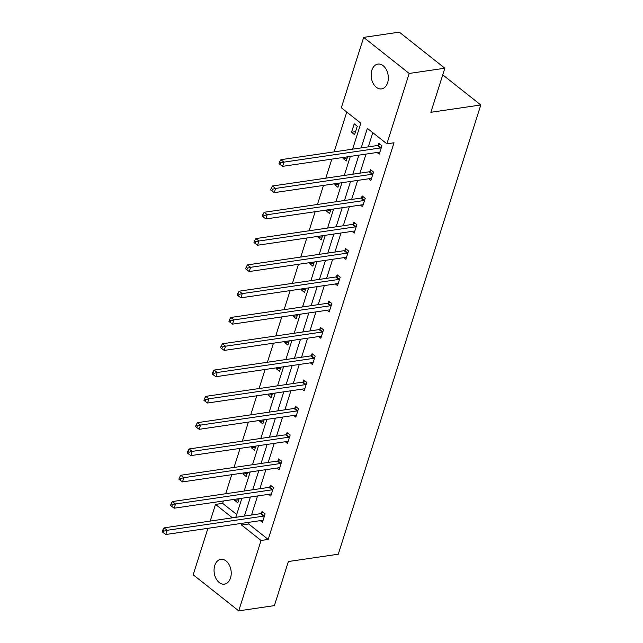 <?xml version="1.0" encoding="UTF-8"?>
<svg xmlns="http://www.w3.org/2000/svg" width="643" height="643" viewBox="0 0 643 643"><rect width="100%" height="100%" fill="white"/><g stroke="black" fill="none" stroke-linecap="round" stroke-linejoin="round"><path stroke-width="0.96" d="M387.625 82.722A12.53 8.488 81.7 0 1 381.564 88.887A12.53 8.488 81.7 0 1 373.101 83.236A12.53 8.488 81.7 0 1 371.863 70.248A12.53 8.488 81.7 0 1 377.923 64.083A12.53 8.488 81.7 0 1 386.387 69.733A12.53 8.488 81.7 0 1 387.625 82.722M230.516 577.985A12.53 8.488 81.7 0 1 224.455 584.149A12.53 8.488 81.7 0 1 216 578.499A12.53 8.488 81.7 0 1 214.762 565.51A12.53 8.488 81.7 0 1 220.822 559.346A12.53 8.488 81.7 0 1 229.278 564.996A12.53 8.488 81.7 0 1 230.516 577.985M352.605 149.16L360.844 123.207L341.329 107.759L363.657 37.382L399.311 32.15L444.86 68.214L430.874 112.292L480.787 104.97L338.282 554.21L288.369 561.532L274.384 605.618L238.73 610.85L193.181 574.786L207.922 528.321M210.213 521.079L215.501 504.409L232.436 517.816M223.394 500.977L222.639 503.365L215.501 504.409M346.762 112.067L334.135 151.877M331.836 159.118L325.792 178.167M323.493 185.417L317.449 204.466M315.15 211.708L309.106 230.765M306.807 238.006L300.763 257.063M298.465 264.305L292.428 283.362M290.13 290.604L284.085 309.653M281.787 316.903L275.743 335.951M273.444 343.193L267.4 362.25M265.101 369.492L259.057 388.549M256.758 395.791L250.714 414.839M248.415 422.089L242.371 441.138M240.072 448.388L234.028 467.437M231.729 474.679L225.693 493.736M363.657 37.382L409.205 73.447L386.877 143.823L367.362 128.375L361.173 147.906M444.86 68.214L409.205 73.447M480.787 104.97L442.754 74.853M368.744 178.77L370.89 180.466L373.559 172.043L370.481 169.599L369.886 171.488M352.059 231.367L354.205 233.063L356.873 224.632L353.795 222.197L353.2 224.085M335.381 283.957L337.519 285.653L340.195 277.229L337.117 274.794L336.514 276.675M318.695 336.554L320.833 338.25L323.509 329.819L320.431 327.383L319.836 329.272M302.009 389.152L304.155 390.84L306.824 382.416L303.745 379.981L303.15 381.862M285.323 441.741L287.469 443.437L290.138 435.006L287.067 432.57L286.465 434.459M268.645 494.338L270.783 496.034L273.46 487.603L270.381 485.168L269.779 487.048M372.803 132.675L368.302 146.861M366.004 154.103L359.959 173.152M357.661 180.402L351.617 199.451M349.318 206.692L343.274 225.749M340.975 232.991L334.931 252.048M332.64 259.29L326.596 278.347M324.297 285.588L318.253 304.637M315.954 311.887L309.91 330.936M307.611 338.178L301.567 357.235M299.268 364.477L293.224 383.533M290.925 390.775L284.881 409.832M282.582 417.074L276.538 436.123M274.239 443.373L268.195 462.421M265.905 469.663L259.86 488.72M257.562 495.962L251.517 515.019M249.219 522.261L248.672 523.973L268.187 539.429L394.006 142.778L386.877 143.823M260.302 520.637L262.44 522.325L265.117 513.902L262.039 511.466L261.436 513.347M276.988 468.04L279.126 469.736L281.803 461.304L278.724 458.869L278.122 460.758M293.666 415.442L295.812 417.138L298.481 408.715L295.402 406.272L294.807 408.16M310.352 362.853L312.49 364.549L315.166 356.118L312.088 353.682L311.493 355.571M327.038 310.256L329.176 311.951L331.852 303.52L328.774 301.085L328.171 302.974M343.724 257.666L345.862 259.362L348.538 250.931L345.46 248.495L344.857 250.376M360.401 205.069L362.548 206.765L365.216 198.333L362.138 195.898L361.543 197.787M377.087 152.479L379.225 154.167L381.902 145.744L378.823 143.309L378.229 145.189M268.187 539.429L261.058 540.474L238.73 610.85M235.82 517.318L241.864 498.269M244.163 491.027L250.207 471.97M252.506 464.728L258.55 445.671M260.849 438.43L266.893 419.373M269.192 412.131L275.236 393.082M277.535 385.832L283.579 366.783M285.87 359.541L291.914 340.485M294.213 333.243L300.257 314.186M302.556 306.944L308.6 287.887M310.899 280.645L316.943 261.597M319.241 254.347L325.286 235.298M327.584 228.056L333.629 208.999M335.927 201.757L341.972 182.7M344.27 175.459L350.314 156.402M242.089 523.306L241.543 525.026L261.058 540.474M358.874 155.148L352.83 174.205M350.531 181.447L344.487 200.495M342.189 207.745L336.144 226.794M333.846 234.036L327.801 253.093M325.503 260.335L319.458 279.392M317.16 286.633L311.116 305.69M308.825 312.932L302.781 331.981M300.482 339.231L294.438 358.28M292.139 365.521L286.095 384.578M283.796 391.82L277.752 410.877M275.453 418.119L269.409 437.176M267.11 444.417L261.066 463.466M258.767 470.716L252.723 489.765M250.424 497.007L244.38 516.064M222.639 503.365L236.712 514.504M357.283 126.245L354.606 134.676L351.528 132.241L354.205 123.81L357.283 126.245M347.59 156.804L346.264 160.975L343.185 158.54L343.547 157.398M339.247 183.102L337.921 187.274L334.842 184.83L335.204 183.697M330.904 209.401L329.578 213.564L326.499 211.129L326.861 209.996M322.561 235.7L321.243 239.863L318.164 237.428L318.526 236.286M314.218 261.99L312.9 266.162L309.822 263.726L310.183 262.585M305.875 288.289L304.557 292.461L301.479 290.025L301.84 288.884M297.532 314.588L296.214 318.759L293.136 316.316L293.497 315.183M289.197 340.886L287.871 345.05L284.793 342.615L285.154 341.473M280.854 367.185L279.528 371.349L276.45 368.913L276.811 367.772M272.511 393.476L271.185 397.647L268.107 395.212L268.469 394.071M264.169 419.775L262.842 423.946L259.772 421.511L260.126 420.369M255.826 446.073L254.507 450.245L251.429 447.801L251.791 446.668M247.483 472.372L246.165 476.535L243.086 474.1L243.448 472.959M239.14 498.663L237.822 502.834L234.743 500.399L235.105 499.257M248.672 523.973L241.543 525.026M238.778 499.804L234.743 500.399M247.121 473.505L243.086 474.1M255.464 447.215L251.429 447.801M263.807 420.916L259.772 421.511M272.15 394.617L268.107 395.212M280.493 368.318L276.45 368.913M288.836 342.02L284.793 342.615M297.17 315.729L293.136 316.316M305.513 289.43L301.479 290.025M313.856 263.132L309.822 263.726M322.199 236.833L318.164 237.428M330.542 210.534L326.499 211.129M338.885 184.244L334.842 184.83M347.228 157.945L343.185 158.54M355.571 131.646L351.528 132.241M263.702 516.12L260.624 513.677L164.078 527.847L167.156 530.29L263.702 516.12A1.961 1.173 128.4 0 0 264.273 515.919L264.514 515.782M163.973 531.094L162.743 530.121L162.213 531.801L163.443 532.782L163.973 531.094L167.156 530.29L165.814 534.502L262.368 520.332A1.961 1.173 128.4 0 1 262.858 520.372L263.043 520.444M260.624 513.677A1.961 1.173 128.4 0 0 261.203 513.476L263.212 512.391M164.078 527.847L162.743 530.121M163.443 532.782L165.814 534.502M272.045 489.821L268.967 487.386L172.42 501.556L175.499 503.991L272.045 489.821A1.961 1.173 128.4 0 0 272.616 489.62L272.857 489.492M172.316 504.795L171.086 503.823L170.556 505.502L171.785 506.483L172.316 504.795L175.499 503.991L174.157 508.203L270.711 494.033A1.961 1.173 128.4 0 1 271.201 494.073L271.378 494.145M268.967 487.386A1.961 1.173 128.4 0 0 269.538 487.185L271.555 486.092M172.42 501.556L171.086 503.823M171.785 506.483L174.157 508.203M280.388 463.523L277.31 461.087L180.763 475.257L183.842 477.693L280.388 463.523A1.961 1.173 128.4 0 0 280.959 463.322L281.2 463.193M180.659 478.496L179.429 477.524L178.891 479.212L180.128 480.184L180.659 478.496L183.842 477.693L182.499 481.904L279.054 467.734A1.961 1.173 128.4 0 1 279.544 467.782L279.721 467.847M277.31 461.087A1.961 1.173 128.4 0 0 277.88 460.886L279.898 459.801M180.763 475.257L179.429 477.524M180.128 480.184L182.499 481.904M288.731 437.224L285.653 434.789L189.098 448.959L192.177 451.394L288.731 437.224A1.961 1.173 128.4 0 0 289.302 437.023L289.543 436.894M189.002 452.198L187.772 451.225L187.234 452.913L188.463 453.886L189.002 452.198L192.177 451.394L190.842 455.614L287.397 441.436A1.961 1.173 128.4 0 1 287.887 441.484L288.064 441.548M285.653 434.789A1.961 1.173 128.4 0 0 286.223 434.588L288.233 433.503M189.098 448.959L187.772 451.225M188.463 453.886L190.842 455.614M297.074 410.925L293.996 408.49L197.441 422.66L200.52 425.095L297.074 410.925A1.961 1.173 128.4 0 0 297.645 410.724L297.886 410.596M197.345 425.907L196.115 424.927L195.576 426.614L196.806 427.587L197.345 425.907L200.52 425.095L199.185 429.315L295.74 415.145A1.961 1.173 128.4 0 1 296.23 415.185L296.407 415.257M293.996 408.49A1.961 1.173 128.4 0 0 294.566 408.289L296.576 407.204M197.441 422.66L196.115 424.927M196.806 427.587L199.185 429.315M305.417 384.635L302.339 382.191L205.784 396.361L208.862 398.805L305.417 384.635A1.961 1.173 128.4 0 0 305.988 384.434L306.229 384.297M205.688 399.608L204.458 398.636L203.919 400.316L205.149 401.296L205.688 399.608L208.862 398.805L207.528 403.016L304.075 388.846A1.961 1.173 128.4 0 1 304.573 388.886L304.75 388.959M302.339 382.191A1.961 1.173 128.4 0 0 302.909 381.99L304.919 380.905M205.784 396.361L204.458 398.636M205.149 401.296L207.528 403.016M313.76 358.336L310.682 355.9L214.127 370.071L217.205 372.506L313.76 358.336A1.961 1.173 128.4 0 0 314.331 358.135L314.572 358.006M214.031 373.31L212.793 372.337L212.262 374.025L213.492 374.998L214.031 373.31L217.205 372.506L215.871 376.718L312.418 362.548A1.961 1.173 128.4 0 1 312.916 362.596L313.093 362.66M310.682 355.9A1.961 1.173 128.4 0 0 311.252 355.7L313.262 354.606M214.127 370.071L212.793 372.337M213.492 374.998L215.871 376.718M322.095 332.037L319.024 329.602L222.47 343.772L225.548 346.207L322.095 332.037A1.961 1.173 128.4 0 0 322.673 331.836L322.907 331.708M222.365 347.011L221.136 346.038L220.605 347.726L221.835 348.699L222.365 347.011L225.548 346.207L224.214 350.419L320.761 336.249A1.961 1.173 128.4 0 1 321.259 336.297L321.436 336.361M319.024 329.602A1.961 1.173 128.4 0 0 319.595 329.401L321.604 328.316M222.47 343.772L221.136 346.038M221.835 348.699L224.214 350.419M330.438 305.738L327.359 303.303L230.813 317.473L233.891 319.909L330.438 305.738A1.961 1.173 128.4 0 0 331.008 305.538L331.249 305.409M230.708 320.712L229.479 319.74L228.948 321.428L230.178 322.4L230.708 320.712L233.891 319.909L232.549 324.128L329.103 309.958A1.961 1.173 128.4 0 1 329.594 309.998L329.779 310.071M327.359 303.303A1.961 1.173 128.4 0 0 327.93 303.102L329.947 302.017M230.813 317.473L229.479 319.74M230.178 322.4L232.549 324.128M338.781 279.44L335.702 277.004L239.156 291.175L242.234 293.61L338.781 279.44A1.961 1.173 128.4 0 0 339.351 279.239L339.592 279.11M239.051 294.422L237.822 293.441L237.291 295.129L238.521 296.101L239.051 294.422L242.234 293.61L240.892 297.83L337.446 283.659A1.961 1.173 128.4 0 1 337.937 283.7L338.114 283.772M335.702 277.004A1.961 1.173 128.4 0 0 336.273 276.803L338.29 275.718M239.156 291.175L237.822 293.441M238.521 296.101L240.892 297.83M347.124 253.149L344.045 250.706L247.499 264.876L250.577 267.319L347.124 253.149A1.961 1.173 128.4 0 0 347.694 252.948L347.935 252.82M247.394 268.123L246.165 267.15L245.626 268.83L246.864 269.811L247.394 268.123L250.577 267.319L249.235 271.531L345.789 257.361A1.961 1.173 128.4 0 1 346.28 257.401L346.456 257.473M344.045 250.706A1.961 1.173 128.4 0 0 344.616 250.513L346.625 249.42M247.499 264.876L246.165 267.15M246.864 269.811L249.235 271.531M355.466 226.85L352.388 224.415L255.834 238.585L258.912 241.021L355.466 226.85A1.961 1.173 128.4 0 0 356.037 226.649L356.278 226.521M255.737 241.824L254.507 240.852L253.969 242.54L255.199 243.512L255.737 241.824L258.912 241.021L257.578 245.232L354.132 231.062A1.961 1.173 128.4 0 1 354.623 231.11L354.799 231.175M352.388 224.415A1.961 1.173 128.4 0 0 352.959 224.214L354.968 223.121M255.834 238.585L254.507 240.852M255.199 243.512L257.578 245.232M363.809 200.552L360.731 198.116L264.177 212.286L267.255 214.722L363.809 200.552A1.961 1.173 128.4 0 0 364.38 200.351L364.621 200.222M264.08 215.526L262.85 214.553L262.312 216.241L263.542 217.213L264.08 215.526L267.255 214.722L265.921 218.933L362.475 204.763A1.961 1.173 128.4 0 1 362.965 204.812L363.142 204.876M360.731 198.116A1.961 1.173 128.4 0 0 361.302 197.915L363.311 196.83M264.177 212.286L262.85 214.553M263.542 217.213L265.921 218.933M372.152 174.253L369.074 171.818L272.519 185.988L275.598 188.423L372.152 174.253A1.961 1.173 128.4 0 0 372.723 174.052L372.964 173.923M272.423 189.227L271.193 188.254L270.655 189.942L271.885 190.915L272.423 189.227L275.598 188.423L274.264 192.643L370.81 178.473A1.961 1.173 128.4 0 1 371.308 178.513L371.485 178.585M369.074 171.818A1.961 1.173 128.4 0 0 369.645 171.617L371.654 170.532M272.519 185.988L271.193 188.254M271.885 190.915L274.264 192.643M380.495 147.954L377.417 145.519L280.862 159.689L283.941 162.132L380.495 147.954A1.961 1.173 128.4 0 0 381.066 147.761L381.307 147.625M280.766 162.936L279.528 161.956L278.998 163.643L280.227 164.616L280.766 162.936L283.941 162.132L282.607 166.344L379.153 152.174A1.961 1.173 128.4 0 1 379.651 152.214L379.828 152.287M377.417 145.519A1.961 1.173 128.4 0 0 377.988 145.318L379.997 144.233M280.862 159.689L279.528 161.956M280.227 164.616L282.607 166.344M264.273 515.919L261.203 513.476M272.616 489.62L269.538 487.185M280.959 463.322L277.88 460.886M289.302 437.023L286.223 434.588M297.645 410.724L294.566 408.289M305.988 384.434L302.909 381.99M314.331 358.135L311.252 355.7M322.673 331.836L319.595 329.401M331.008 305.538L327.93 303.102M339.351 279.239L336.273 276.803M347.694 252.948L344.616 250.513M356.037 226.649L352.959 224.214M364.38 200.351L361.302 197.915M372.723 174.052L369.645 171.617M381.066 147.761L377.988 145.318"/></g></svg>
